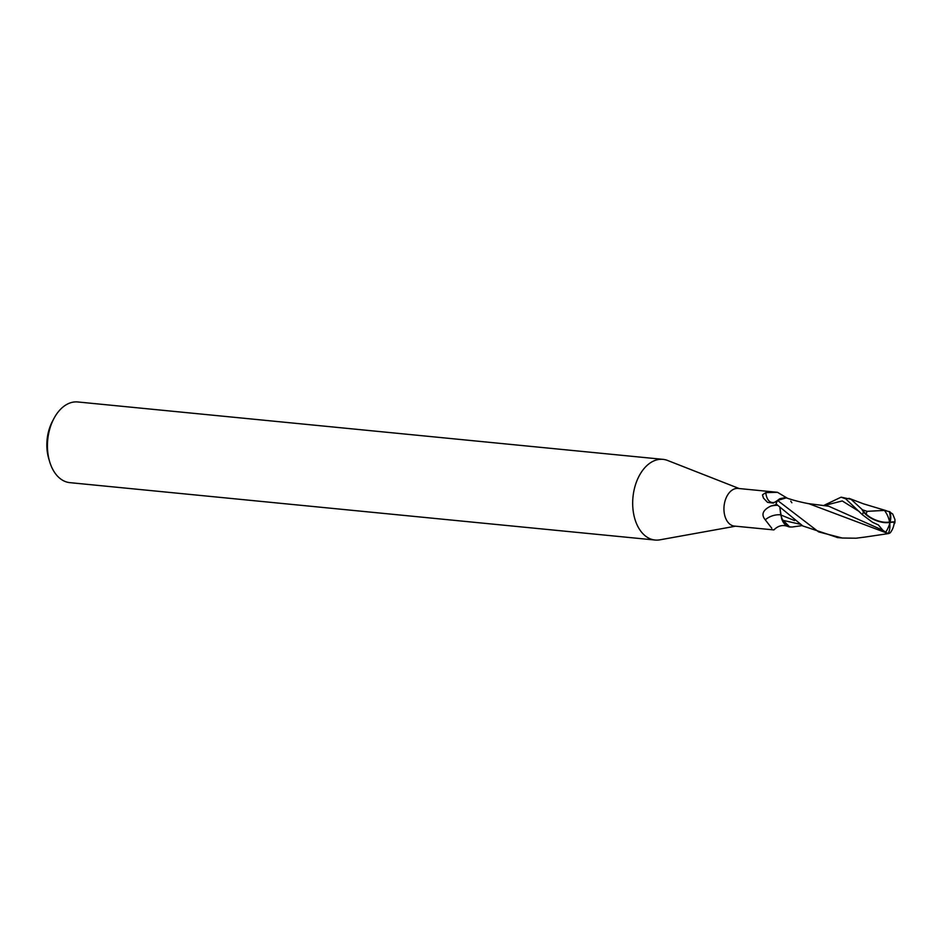 <?xml version="1.0" encoding="UTF-8"?>
<svg xmlns="http://www.w3.org/2000/svg" width="942" height="942" viewBox="0 0 942 942"><rect width="100%" height="100%" fill="white"/><g stroke="black" fill="none" stroke-linecap="round" stroke-linejoin="round"><path stroke-width="1.41" d="M739.199 488.545L667.654 460.485A40.53 26.211 95.6 0 0 663.015 459.355A40.53 26.211 95.6 0 0 654.078 460.815A40.53 26.211 95.6 0 0 632.683 504.005A40.53 26.211 95.6 0 0 655.102 540.037A40.53 26.211 95.6 0 0 659.871 539.837L735.514 526.201M763.703 498.448A21.972 10.833 105.4 0 1 762.478 494.833L765.787 492.642L777.48 492.301L738.092 488.439A18.911 12.234 95.6 0 0 733.924 489.122A18.911 12.234 95.6 0 0 723.939 509.281A18.911 12.234 95.6 0 0 734.407 526.083L773.912 529.922C777.974 525.766 782.578 524.576 787.724 526.378A17.392 11.245 95.6 0 0 789.714 526.978L792.293 526.99M663.015 459.355L77.762 401.963A40.53 26.211 95.6 0 0 68.837 403.423A40.53 26.211 95.6 0 0 53.788 418.766A40.53 26.211 95.6 0 0 49.596 461.509A40.53 26.211 95.6 0 0 69.861 482.645L655.102 540.037M789.314 526.872L792.187 527.002L789.42 526.908L782.496 520.243L786.806 525.754M791.857 502.781L790.75 501.144M864.191 537.164L856.066 538.212L842.313 538.023L818.645 531.9L777.562 500.426L786.311 497.859L777.668 500.32L779.788 498.707L785.334 497.612A17.392 11.245 95.6 0 0 785.216 497.588M777.48 492.301L787.277 498.177M777.527 500.485L773.347 503.087L767.577 502.369L763.515 498.141L762.478 494.833M775.69 501.886A20.924 10.315 105.4 0 1 765.787 492.642M787.194 498.141A17.392 11.245 95.6 0 0 785.334 497.612L786.287 497.847M779.882 507.691L781.648 518.759A17.392 11.245 95.6 0 0 787.724 526.378M771.804 528.274L765.245 519.807C760.936 514.556 762.808 509.975 770.85 506.066L776.82 504.429M780.683 514.838A22.055 20.43 -61.3 0 0 765.245 519.807M781.648 518.759L789.714 526.978M794.601 520.596L780.73 514.921L782.649 520.467L780.73 514.921L779.917 507.738M782.437 520.22L799.911 524.176M53.788 418.766L52.352 421.498A35.125 22.714 95.6 0 0 48.713 458.542L49.596 461.509M863.508 537.293L888.718 533.549L885.539 532.489A19.617 10.88 -67.9 0 0 890.072 522.351L889.589 521.95A18.899 16.591 -54.8 0 0 889.283 511.647L889.966 511.753A19.617 17.227 125.2 0 1 890.072 522.351A17.545 8.16 -157.2 0 1 863.437 511.824L862.283 510.164A20.265 13.106 -84.4 0 1 862.448 509.81L851.085 499.331L841.253 497.199M824.179 505.242L841.088 497.176L845.669 498.801L862.483 514.803L872.504 522.257L878.356 524.941L882.854 530.264L828.689 506.207L807.847 503.546M889.283 511.647L884.432 510.411L867.135 511.341A19.264 12.458 95.6 0 0 866.098 514.085A16.768 7.795 22.8 0 0 889.554 521.962A16.768 7.795 22.8 0 0 889.589 521.95M888.718 533.549L890.202 532.854A19.558 19.558 0 0 0 894.193 523.081A16.768 3.038 154.9 0 0 890.013 522.563M777.562 500.426A20.265 13.106 95.6 0 0 776.043 503.888L802.784 525.942L837.65 537.564M890.072 522.351A17.545 3.191 -25.1 0 1 894.853 522.775A20.265 20.265 0 0 0 894.9 519.395L892.675 513.979L888.883 511.482M894.853 522.775A17.545 3.191 -25.1 0 1 894.029 524.188M885.751 532.654L808.954 503.735M862.283 510.164L866.098 514.085M867.135 511.341L862.448 509.81M882.854 530.264L886.504 532.748M777.491 505.324A30.45 28.213 -61.3 0 0 770.85 506.066M884.432 510.411A19.558 13.789 63.1 0 1 889.554 521.962M888.235 533.549A19.558 13.789 -116.9 0 0 889.766 523.422M859.163 511.459L842.242 500.944L824.898 505.359M863.437 511.824A20.265 13.106 95.6 0 0 862.483 514.803M809.331 503.805C800.3 502.098 792.634 500.12 786.311 497.859M792.187 527.002L802.231 525.612M848.93 498.318L863.578 503.864L886.304 510.694M837.132 537.517L842.313 538.023"/></g></svg>
